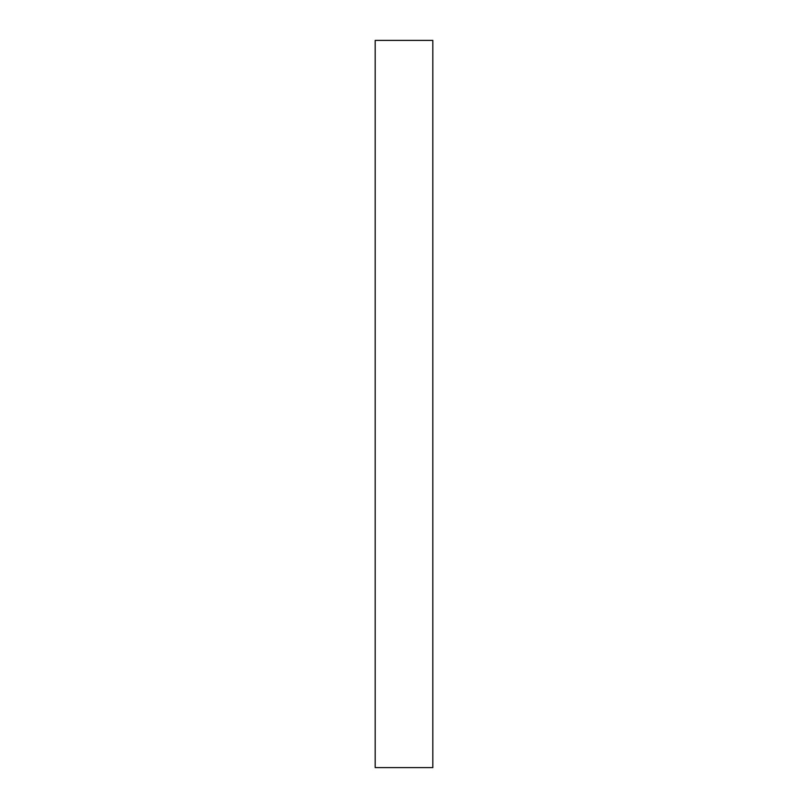 <?xml version="1.0" encoding="UTF-8"?>
<svg xmlns="http://www.w3.org/2000/svg" width="808" height="808" viewBox="0 0 808 808"><rect width="100%" height="100%" fill="white"/><g stroke="black" fill="none" stroke-linecap="round" stroke-linejoin="round"><path stroke-width="1.21" d="M375.175 767.6L432.825 767.6L432.825 40.4L375.175 40.4L375.175 767.6L375.175 40.4L432.825 40.4L432.825 767.6L375.175 767.6"/></g></svg>

